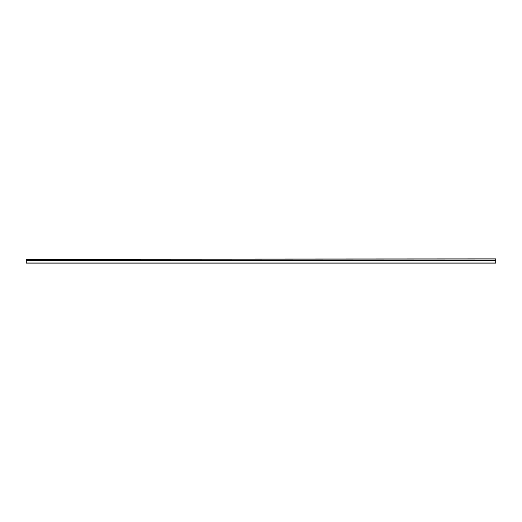 <?xml version="1.0" encoding="UTF-8"?>
<svg xmlns="http://www.w3.org/2000/svg" width="522" height="522" viewBox="0 0 522 522"><rect width="100%" height="100%" fill="white"/><g stroke="black" fill="none" stroke-linecap="round" stroke-linejoin="round"><path stroke-width="0.78" d="M495.9 258.977L26.1 259.193L495.9 258.977M26.1 260.635L26.1 263.023L495.9 263.023L495.9 260.635L26.1 260.635L26.1 259.193M495.9 260.635L495.9 259.193"/></g></svg>
